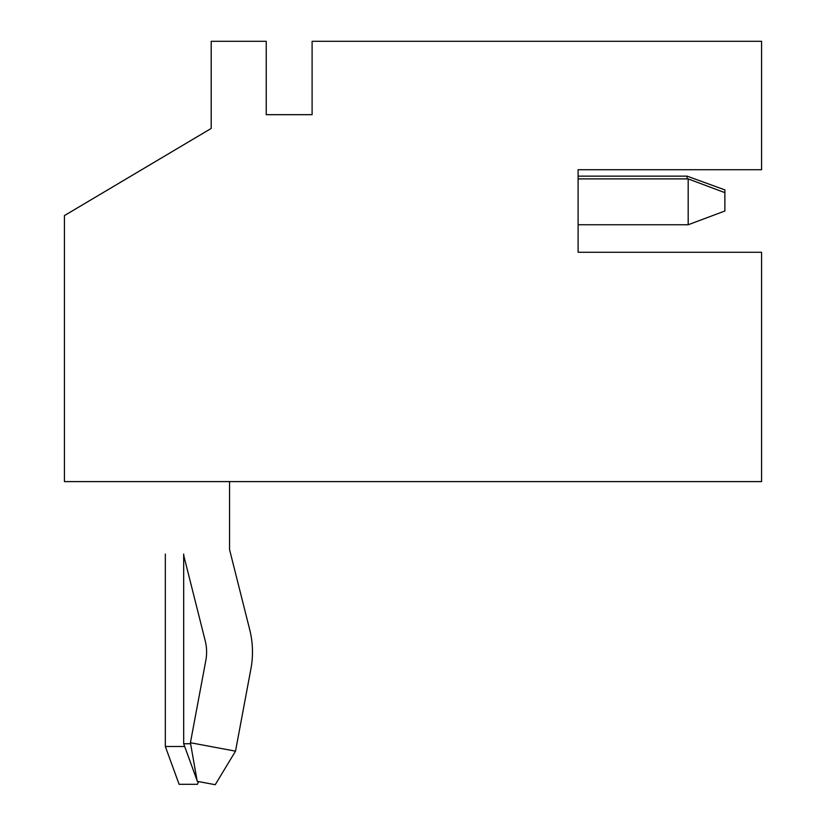 <?xml version="1.0" encoding="UTF-8"?>
<svg xmlns="http://www.w3.org/2000/svg" width="826" height="826" viewBox="0 0 826 826"><rect width="100%" height="100%" fill="white"/><g stroke="black" fill="none" stroke-linecap="round" stroke-linejoin="round"><path stroke-width="1.24" d="M211.198 128.443L211.198 41.3L266.23 41.3L266.23 114.68L312.104 114.68L312.104 41.3L761.572 41.3L761.572 169.722L578.107 169.722L578.107 252.271L761.572 252.271L761.572 481.599L64.428 481.599L64.428 215.586L211.198 128.443M687.077 178.891L687.077 176.144L578.107 176.144L578.107 169.722L715.698 169.722M715.698 252.271L578.107 252.271L578.107 224.755L688.182 224.755L688.182 178.891L578.107 178.891M198.436 781.561L197.435 784.297L179.097 784.297L165.334 746.497L165.334 554.06M197.135 784.297L194.74 784.297M197.899 783.027L198.756 781.613M578.107 176.144L687.077 176.144L578.107 176.144L687.077 176.144L578.107 176.144L687.077 176.144L724.877 189.897L724.877 211.002L688.182 224.755M190.424 742.729L235.513 751.164L215.235 784.7L197.207 781.324L190.424 742.729L205.829 660.439A45.895 45.895 0 0 0 205.22 640.8L183.961 556.332A9.303 9.303 0 0 1 183.682 554.06L183.682 743.741L190.61 743.741M198.385 781.551L197.373 781.355M197.063 780.508L183.682 743.741M165.334 746.497L184.683 746.497M235.513 751.164L250.908 668.874A91.758 91.758 0 0 0 249.7 629.598L229.545 549.527L229.545 481.599M688.182 178.891L724.877 192.654"/></g></svg>
